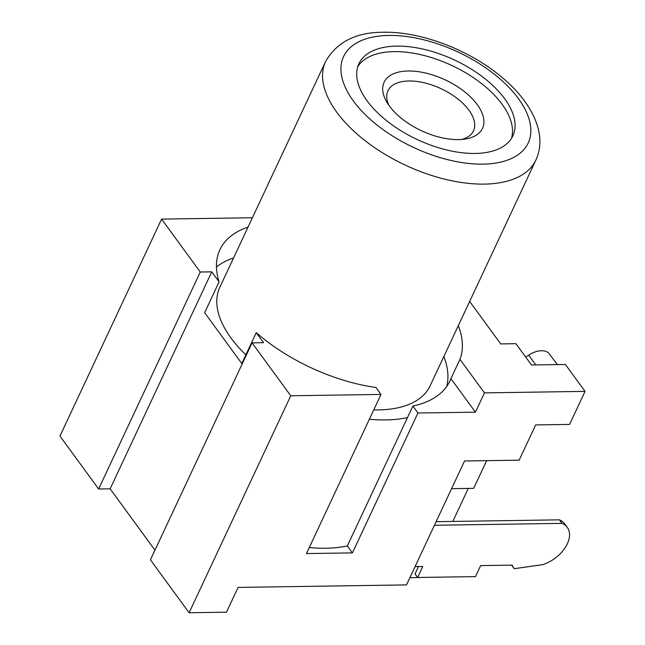 <?xml version="1.0" encoding="UTF-8"?>
<svg xmlns="http://www.w3.org/2000/svg" width="645" height="645" viewBox="0 0 645 645"><rect width="100%" height="100%" fill="white"/><g stroke="black" fill="none" stroke-linecap="round" stroke-linejoin="round"><path stroke-width="0.97" d="M436.117 521.684L559.441 519.838A28.412 17.705 -36.2 0 1 564.697 523.845L567.286 527.376A28.412 17.705 -36.2 0 1 542.679 564.673L514.21 568.68L511.622 565.141M434.432 525.272L562.021 523.369L559.441 519.838M562.021 523.369A28.412 17.705 -36.2 0 1 567.286 527.376M514.21 568.68L512.049 565.133L480.662 565.601L475.502 576.614L417.613 577.477L415.033 573.945L418.508 566.528M417.613 577.477L422.773 566.463L415.082 566.576M525.74 357.145L528.674 355.177A18.85 11.747 -36.2 0 1 541.461 350.735A18.85 11.747 -36.2 0 1 548.46 352.799L557.409 364.594M475.123 153.454A85.003 43.908 25.1 0 0 512.864 135.845A85.003 43.908 25.1 0 0 483.5 77.569A85.003 43.908 25.1 0 0 396.651 46.118A85.003 43.908 25.1 0 0 358.91 63.726A85.003 43.908 25.1 0 0 388.282 121.994A85.003 43.908 25.1 0 0 475.123 153.454M373.761 409.873A116.124 59.977 25.1 0 0 378.559 409.897A116.124 59.977 25.1 0 0 430.118 385.847L535.882 160.057A116.124 59.977 -154.9 0 1 484.331 184.107A116.124 59.977 -154.9 0 1 365.691 141.142A116.124 59.977 -154.9 0 1 325.572 61.541L219.808 287.331A116.124 59.977 25.1 0 0 245.858 354.839M252.179 218.228L251.832 217.76L161.589 219.107L59.953 436.084L98.637 488.991L110.134 488.821L211.77 271.843L219.09 281.857L204.65 312.696L241.794 363.514L256.242 332.675A131.991 68.177 25.1 0 0 375.914 387.468L381.002 394.426L306.448 553.579L352.428 552.894L417.952 413.01L475.429 412.155L484.459 392.878L585.047 391.378L565.383 364.473L531.464 364.981L515.895 343.68L500.714 343.914L469.657 301.433M256.242 332.675L263.571 342.689L252.074 342.858L290.758 395.772L381.002 394.426M458.313 325.652A131.991 68.177 25.1 0 1 459.95 359.354L484.459 392.878M459.95 359.354L450.919 378.631A131.991 68.177 -154.9 0 1 449.904 381.018A131.991 68.177 -154.9 0 1 412.873 406.06L347.341 545.936L352.428 552.894M446.671 386.548A131.991 68.177 25.1 0 0 443.865 356.492M426.611 577.34L409.857 577.726M451.573 488.668L473.68 488.338L486.653 460.659M468.262 488.418L452.806 521.434M252.074 342.858L150.43 559.836L189.114 612.75L226.476 612.194L238.086 587.41L406.503 584.894L464.545 460.99L519.152 460.175L535.656 424.926L569.575 424.426L585.047 391.378M110.134 488.821L154.969 550.153M98.637 488.991L200.273 272.013L211.77 271.843M161.589 219.107L200.273 272.013M189.114 612.75L290.758 395.772M248.003 227.137A131.991 68.177 25.1 0 0 219.881 249.76A131.991 68.177 25.1 0 0 219.09 281.857M233.555 257.976A131.991 68.177 25.1 0 0 216.446 266.949M369.375 419.234A131.991 68.177 25.1 0 0 407.455 417.621M450.919 378.631L475.429 412.155M412.873 406.06L417.952 413.01M347.341 545.936A131.991 68.177 -154.9 0 1 309.269 547.549M408.229 70.99A54.333 28.066 -154.9 0 1 475.026 101.765A54.333 28.066 -154.9 0 1 465.368 139.006A54.333 28.066 -154.9 0 1 458.385 139.594A54.333 28.066 -154.9 0 1 386.887 102.241A54.333 28.066 -154.9 0 1 408.229 70.99M461.739 139.433A47.23 24.397 25.1 0 0 473.503 130.83A47.23 24.397 25.1 0 0 457.184 98.451A47.23 24.397 25.1 0 0 408.93 80.98A47.23 24.397 25.1 0 0 387.959 90.76A47.23 24.397 25.1 0 0 388.879 105.304M511.396 138.506A85.003 43.908 25.1 0 0 478.695 81.399A85.003 43.908 25.1 0 0 394.071 51.624A85.003 43.908 25.1 0 0 357.806 66.564M528.674 355.177L535.793 364.917M388.846 35.435A101.918 52.64 25.1 0 0 353.404 101.015A101.918 52.64 25.1 0 0 482.936 164.128A101.918 52.64 25.1 0 0 518.37 98.556A101.918 52.64 25.1 0 0 388.846 35.435M325.572 61.541C336.883 41.917 356.185 32.161 383.477 32.25C420.218 31.42 467.536 49.157 499.569 75.352C516.387 88.808 532.246 107.038 538.059 128.024C541.091 139.497 540.365 150.172 535.882 160.057"/></g></svg>
